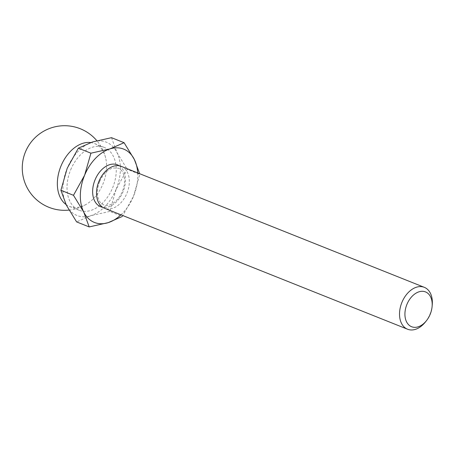 <?xml version="1.0" encoding="UTF-8"?>
<svg xmlns="http://www.w3.org/2000/svg" width="455" height="455" viewBox="0 0 455 455"><rect width="100%" height="100%" fill="white"/><g stroke="black" fill="none" stroke-linecap="round" stroke-linejoin="round"><path stroke-width="0.34" stroke-dasharray="2.27 1.71" d="M137.706 172.923A39.483 26.617 -68.2 0 1 133.491 196.344L139.793 174.322L127.224 169.3L116.082 189.394L109.78 211.416L122.349 216.432L133.491 196.344A39.483 26.617 -68.2 0 1 120.979 214.828M432.25 304.867A22.562 15.208 -68.2 0 1 425.419 321.986M121.292 166.371A22.562 15.208 -68.2 0 1 127.047 192.96A22.562 15.208 -68.2 0 1 104.559 208.271M111.509 137.677L116.946 152.527L127.224 169.3M109.78 211.416L90.784 215.693L76.622 221.904M90.704 142.551A33.841 22.813 -68.2 0 1 94.521 143.535A33.841 22.813 -68.2 0 1 94.924 143.706A33.841 22.813 -68.2 0 1 105.623 157.845A33.841 22.813 -68.2 0 1 87.332 203.664A33.841 22.813 -68.2 0 1 69.427 206.394A33.841 22.813 -68.2 0 1 66.055 204.528M70.701 169.772A33.841 22.813 -68.2 0 1 104.195 147.397A33.841 22.813 -68.2 0 1 112.834 187.284A33.841 22.813 -68.2 0 1 79.102 210.255A33.841 22.813 -68.2 0 1 70.701 169.772M116.082 189.394A39.483 26.617 -68.2 0 1 90.784 215.693A39.483 26.617 -68.2 0 1 66.345 205.125A39.483 26.617 -68.2 0 1 67.215 168.259A39.483 26.617 -68.2 0 1 92.513 141.96A39.483 26.617 -68.2 0 1 116.946 152.527A39.483 26.617 -68.2 0 1 116.082 189.394M119.278 165.796A22.562 15.208 -68.2 0 1 123.18 191.413A22.562 15.208 -68.2 0 1 102.705 207.304M99.634 181.59C95.556 191.709 97.836 200.337 100.811 202.896L103.632 204.864C105.634 205.996 111.589 206.513 118.613 198.044C121.371 194.37 123.208 190.224 124.113 185.606C125.921 174.76 121.508 169.021 118.277 168.202L113.102 167.958C107.619 169.459 103.131 174.003 99.634 181.59M105.623 157.845A42.298 42.298 0 0 0 96.864 140.703M69.006 210.079A42.298 42.298 0 0 0 87.332 203.664M104.195 147.397L94.521 143.535M79.102 210.255L69.427 206.394"/><path stroke-width="0.68" d="M120.979 214.828A39.483 26.617 -68.2 0 1 108.193 222.643L122.349 216.432M108.193 222.643A39.483 26.617 -68.2 0 1 83.754 212.075L89.191 226.926L108.193 222.643M139.639 173.696L134.356 159.477A39.483 26.617 -68.2 0 1 137.706 172.923M84.624 175.209L73.482 195.303L83.754 212.075A39.483 26.617 -68.2 0 1 84.624 175.209A39.483 26.617 -68.2 0 1 109.922 148.91A39.483 26.617 -68.2 0 1 134.356 159.477L124.078 142.699L109.922 148.91L90.926 153.187L84.624 175.209M406.958 304.31A18.746 12.638 -68.2 0 1 423.025 291.331A18.746 12.638 -68.2 0 1 432.108 306.494A18.746 12.638 -68.2 0 1 426.432 320.712A18.746 12.638 -68.2 0 1 409.216 325.291A18.746 12.638 -68.2 0 1 406.958 304.31M426.432 320.712L425.419 321.986A22.562 15.208 -68.2 0 1 407.578 329.232A22.562 15.208 -68.2 0 1 401.975 302.245A22.562 15.208 -68.2 0 1 424.305 287.327A22.562 15.208 -68.2 0 1 432.25 304.867L432.108 306.494M407.578 329.232L104.559 208.271A22.562 15.208 -68.2 0 1 98.962 181.283A22.562 15.208 -68.2 0 1 121.292 166.371L424.305 287.327M124.078 142.699L111.509 137.677L92.513 141.96L78.351 148.171L90.926 153.187M89.191 226.926L76.622 221.904L66.345 205.125L60.907 190.281L67.215 168.259L78.351 148.171M73.482 195.303L60.907 190.281M66.055 204.528A33.841 22.813 -68.2 0 1 61.033 165.91A33.841 22.813 -68.2 0 1 90.704 142.551M102.705 207.304A22.562 15.208 -68.2 0 1 95.095 179.736A22.562 15.208 -68.2 0 1 119.278 165.796M96.864 140.703A42.298 42.298 0 0 0 22.75 161.633A42.298 42.298 0 0 0 69.006 210.079"/></g></svg>
